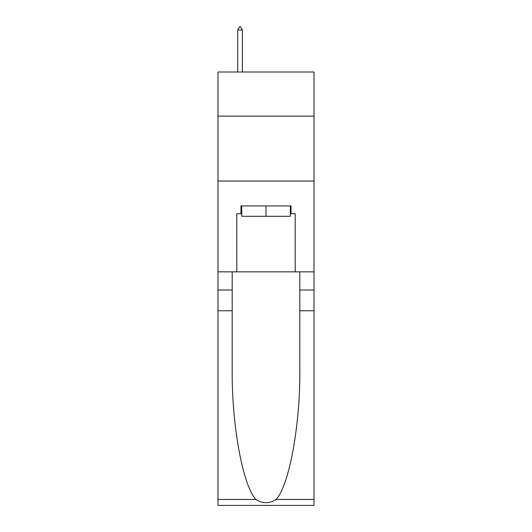 <?xml version="1.0" encoding="UTF-8"?>
<svg xmlns="http://www.w3.org/2000/svg" width="532" height="532" viewBox="0 0 532 532"><rect width="100%" height="100%" fill="white"/><g stroke="black" fill="none" stroke-linecap="round" stroke-linejoin="round"><path stroke-width="0.8" d="M314.013 116.129L314.013 72.013L217.987 72.013L217.987 116.129L314.013 116.129L314.013 271.839L295.194 271.839L295.194 213.711L291.044 213.711L291.044 205.924L240.956 205.924L240.956 213.711L241.734 213.711M217.987 310.768L232.198 310.768L232.198 368.629C231.506 423.938 242.732 485.723 255.958 499.482C262.648 503.751 269.338 503.751 276.042 499.482L314.013 499.482L314.013 505.4L217.987 505.4L217.987 116.129M290.266 205.924L290.266 216.305L241.734 216.305L241.734 205.924M266 205.924L266 216.305M276.042 499.482C289.268 485.723 300.494 423.938 299.802 368.629L299.802 271.839M299.802 310.768L314.013 310.768L314.013 271.839M232.198 271.839L232.198 310.768M314.013 499.482L314.013 310.768M217.987 271.839L236.807 271.839L236.807 213.711L240.956 213.711M217.987 181.013L314.013 181.013M236.807 271.839L295.194 271.839M290.266 213.711L291.044 213.711M242.386 29.972L240.437 26.6L239.659 26.6L237.711 29.972L242.386 29.972L242.386 72.013M237.711 29.972L237.711 72.013M299.802 290.007L314.013 290.007M232.198 290.007L217.987 290.007M217.987 499.482L255.958 499.482"/></g></svg>
